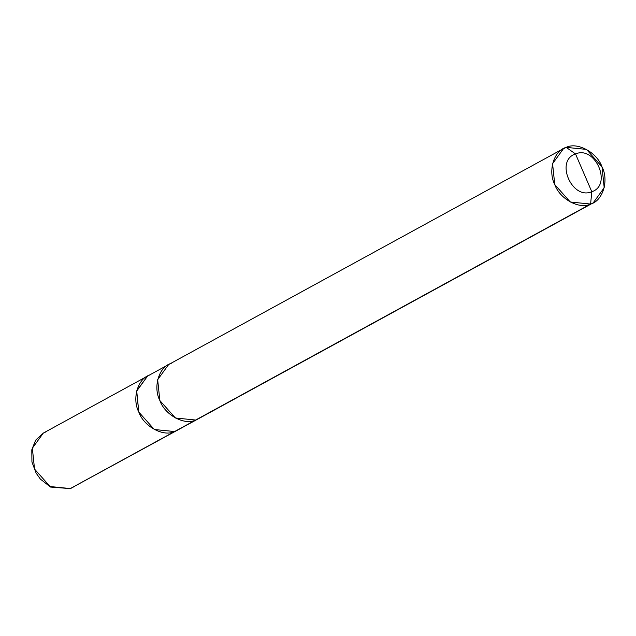 <?xml version="1.0" encoding="UTF-8"?>
<svg xmlns="http://www.w3.org/2000/svg" width="636" height="636" viewBox="0 0 636 636"><rect width="100%" height="100%" fill="white"/><g stroke="black" fill="none" stroke-linecap="round" stroke-linejoin="round"><path stroke-width="0.95" d="M45.959 431.876L43.32 433.084L32.349 448.213L34.543 469.09L50.093 486.532L70.373 488.567L174.622 431.55L154.349 429.515L138.799 412.072L136.7 390.806L147.576 376.067L136.605 391.196L138.799 412.072L154.349 429.515L174.622 431.534L70.183 488.631M70.373 488.567L50.093 486.532L34.543 469.09L32.349 448.213L43.32 433.084L35.64 440.184L31.8 449.795L31.935 461.975L36.101 473.081L40.37 479.091L50.538 487.057L70.278 488.607L73.005 487.359L70.373 488.567M174.622 431.55L177.826 430.016M150.215 374.874C137.988 377.991 131.708 398.446 138.799 412.072C143.784 426.486 163.484 437.186 174.622 431.534L195.681 420.022C184.543 425.675 164.843 414.966 159.867 400.553C152.775 386.927 159.048 366.471 171.275 363.355C159.04 366.463 152.759 386.927 159.859 400.553C164.843 414.974 184.543 425.683 195.689 420.03L593.229 202.844L604.2 187.715L602.014 166.839L586.464 149.396L566.183 147.369L561.111 150.136L566.183 147.369L575.516 153.936C595.375 145.27 612.548 185.14 591.79 191.722L575.516 153.936C554.759 160.518 571.931 200.388 591.79 191.722L590.598 204.053L174.622 431.534L154.349 429.507L138.799 412.072L136.613 391.204L147.584 376.075L563.544 148.57L552.573 163.698L554.767 184.575L570.317 202.017L590.598 204.053C579.452 209.705 559.744 198.996 554.767 184.575C547.668 170.949 553.948 150.486 566.183 147.369L563.544 148.57M70.278 488.607L198.313 418.814L195.689 420.03L175.409 417.995L159.859 400.553L157.664 379.676L168.643 364.547M591.79 191.722C571.931 200.388 554.759 160.518 575.516 153.936L591.79 191.722C612.548 185.14 595.375 145.27 575.516 153.936L566.183 147.369C577.321 141.709 597.029 152.417 602.014 166.839C609.105 180.465 602.825 200.928 590.598 204.053L591.79 191.722M177.253 430.333L174.622 431.534M43.32 433.084L147.576 376.067M198.321 418.822L593.229 202.844"/></g></svg>
